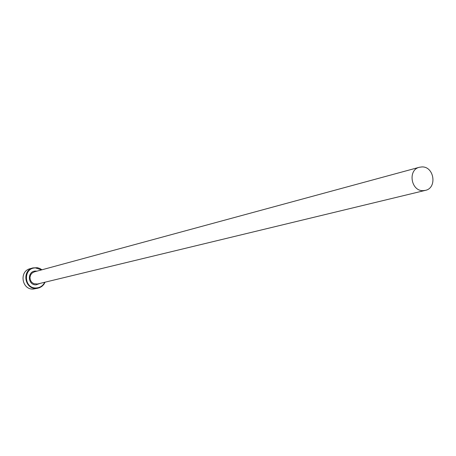 <?xml version="1.0" encoding="UTF-8"?>
<svg xmlns="http://www.w3.org/2000/svg" width="456" height="456" viewBox="0 0 456 456"><rect width="100%" height="100%" fill="white"/><g stroke="black" fill="none" stroke-linecap="round" stroke-linejoin="round"><path stroke-width="0.68" d="M41.564 269.901L35.579 267.928C23.011 267.626 23.644 288.699 36.189 287.97C40.111 287.73 42.961 285.826 44.739 282.264M45.127 282.167L43.753 284.544L41.809 286.453L39.433 287.764L36.098 288.409C24.595 289.19 21.717 270.493 32.94 267.906L37.443 267.706L39.82 268.47L41.958 269.792M32.94 267.906L30.09 268.709C18.935 271.28 21.791 289.851 33.231 289.075L38.133 288.158M423.105 190.648L425.34 190.38C437.389 188.1 434.249 166.377 421.954 166.924L419.412 167.255C407.561 169.809 410.947 191.275 423.105 190.648M425.34 190.38L37.512 284.008L33.755 283.689L31.669 282.224L30.318 280.03L29.936 277.47L30.586 274.991L32.165 273.001L34.388 271.844L419.412 167.255M40.065 283.393L36.092 284.835C27.474 285.331 27.041 270.858 35.671 271.058L36.93 271.16"/></g></svg>
